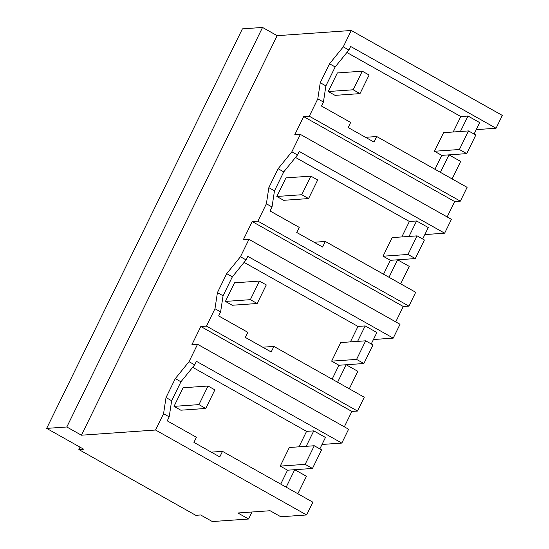 <?xml version="1.0" encoding="UTF-8"?>
<svg xmlns="http://www.w3.org/2000/svg" width="549" height="549" viewBox="0 0 549 549"><rect width="100%" height="100%" fill="white"/><g stroke="black" fill="none" stroke-linecap="round" stroke-linejoin="round"><path stroke-width="0.82" d="M343.269 46.857L348.903 50.021L350.646 46.473L496.056 128.246L502.335 115.427L351.285 30.49L343.269 46.857L329.53 63.78L335.171 66.951L348.903 50.021M329.53 63.78L320.252 82.727L317.796 98.854L309.286 116.223L460.337 201.16L467.103 187.346L376.731 136.529L374.013 142.081L348.162 127.54L350.66 122.441L321.474 106.032L323.43 102.032L325.886 85.898L335.171 66.951M476.257 129.626L496.056 128.246M346.899 52.491L460.796 116.539L453.227 131.993M474.089 134.059L479.696 122.612L468.002 116.031L460.796 116.539M46.665 428.392L242.397 28.857L262.539 27.45L66.813 426.985L46.665 428.392L83.695 449.212L78.864 449.549L195.801 515.312L200.639 514.976L212.333 521.55L248.587 519.018L237.868 512.986L270.101 510.735L280.82 516.767L306.603 514.962L155.559 430.025L81.43 435.199L66.813 426.985M351.285 30.49L277.156 35.671L262.539 27.45M155.559 430.025L163.561 413.692L166.018 397.558L175.296 378.611L189.034 361.688L197.558 344.292L191.917 344.683L200.824 326.504L206.465 326.113L214.968 308.744L217.425 292.617L226.71 273.663L240.448 256.747L248.972 239.343L243.331 239.741L247.771 230.669L252.238 221.563L257.879 221.165L266.382 203.803L268.838 187.669L278.123 168.721L291.855 151.798L300.378 134.402L294.744 134.793L303.645 116.614L454.696 201.558L447.161 216.937M309.286 116.223L303.645 116.614M277.156 35.671L81.43 435.199M320.252 82.727L325.886 85.898M317.796 98.854L323.43 102.032M440.415 172.345L448.979 154.866L441.773 155.367L434.959 169.277M448.979 154.866L460.673 161.44L452.108 178.919M468.002 116.031L460.433 131.486M252.025 511.997L248.587 519.018M460.337 201.16L454.696 201.558M306.603 514.962L312.868 502.184L222.496 451.36L211.296 452.143M163.561 413.692L169.195 416.863L167.239 420.863L196.425 437.279L193.927 442.377L219.778 456.912L222.496 451.36M166.018 397.558L171.652 400.729L169.195 416.863M175.296 378.611L180.937 381.781L171.652 400.729M189.034 361.688L194.675 364.859L180.937 381.781M194.675 364.859L196.412 361.311L341.821 443.077L348.608 429.229L197.558 344.292M344.333 426.827L351.868 411.441L200.824 326.504M206.465 326.113L357.509 411.05L351.868 411.441M214.968 308.744L220.609 311.914L218.646 315.922L247.832 332.33L245.334 337.429L271.185 351.971L273.903 346.419L364.275 397.236L357.509 411.05M217.425 292.617L223.066 295.787L220.609 311.914M226.71 273.663L232.351 276.84L223.066 295.787M240.448 256.747L246.082 259.917L232.351 276.84M248.972 239.343L400.015 324.287L393.235 338.136L247.825 256.362L246.082 259.917M395.747 321.886L403.282 306.5L252.238 221.563M257.879 221.165L408.923 306.109L403.282 306.5M266.382 203.803L272.023 206.973L270.06 210.974L299.246 227.389L296.748 232.488L322.599 247.023L325.317 241.471L415.689 292.294L408.923 306.109M268.838 187.669L274.479 190.839L272.023 206.973M278.123 168.721L283.758 171.892L274.479 190.839M291.855 151.798L297.496 154.969L283.758 171.892M300.378 134.402L451.429 219.339L444.642 233.188L299.239 151.421L297.496 154.969M424.844 234.574L444.642 233.188M376.731 136.529L365.538 137.312M80.037 447.154L78.864 449.549M280.724 484.108L287.539 470.205L294.744 469.697L306.438 476.271L297.874 493.75M192.672 367.322L306.562 431.37L313.767 430.869L325.461 437.443L319.847 448.897M322.023 444.464L341.821 443.077M273.903 346.419L262.71 347.201M373.437 339.515L393.235 338.136M244.085 262.381L357.975 326.429L350.406 341.883M371.261 343.949L376.875 332.502L365.181 325.921L357.975 326.429M325.317 241.471L314.124 242.253M295.492 157.439L409.389 221.48L401.813 236.935M422.675 239.007L428.282 227.554L416.588 220.979L409.389 221.48M383.552 274.219L390.366 260.315L397.565 259.807L409.259 266.389L400.701 283.867M332.138 379.167L338.953 365.257L346.158 364.756L357.852 371.33L349.288 388.809M294.744 469.697L286.18 487.176M313.767 430.869L306.198 446.323M306.562 431.37L298.992 446.824M346.158 364.756L337.594 382.234M365.181 325.921L357.605 341.375M397.565 259.807L389.008 277.286M416.588 220.979L409.019 236.434M434.465 151.256L443.571 132.666L468.503 130.923L459.396 149.513L434.465 151.256L441.773 155.367L466.705 153.624L475.811 135.033L468.503 130.923M466.705 153.624L459.396 149.513M383.051 256.205L392.164 237.607L417.096 235.871L407.982 254.462L383.051 256.205L390.366 260.315L415.291 258.572L424.404 239.982L417.096 235.871M415.291 258.572L407.982 254.462M331.644 361.146L340.751 342.555L365.682 340.812L356.576 359.403L331.644 361.146L338.953 365.257L363.884 363.513L372.991 344.923L365.682 340.812M363.884 363.513L356.576 359.403M280.23 466.094L289.337 447.497L314.268 445.754L305.162 464.351L280.23 466.094L287.539 470.205L312.47 468.462L321.577 449.864L314.268 445.754M312.47 468.462L305.162 464.351M362.285 71.192L369.106 75.028L360 93.618L335.068 95.361L328.247 91.525L337.354 72.935L362.285 71.192L353.179 89.782L328.247 91.525M360 93.618L353.179 89.782M310.871 176.14L317.693 179.969L308.586 198.566L283.655 200.31L276.833 196.473L285.94 177.876L310.871 176.14L301.765 194.73L276.833 196.473M308.586 198.566L301.765 194.73M259.464 281.081L266.286 284.917L257.172 303.508L232.241 305.251L225.419 301.415L234.533 282.824L259.464 281.081L250.351 299.672L225.419 301.415M257.172 303.508L250.351 299.672M208.05 386.022L214.872 389.859L205.765 408.456L180.834 410.199L174.012 406.363L183.119 387.766L208.05 386.022L198.944 404.62L174.012 406.363M205.765 408.456L198.944 404.62"/></g></svg>
